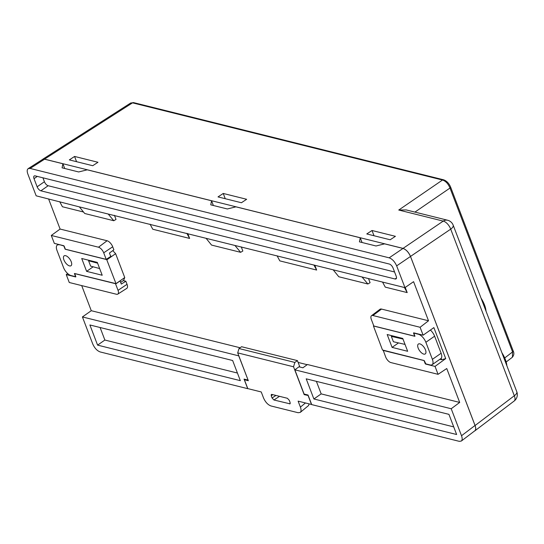 <?xml version="1.0" encoding="UTF-8"?>
<svg xmlns="http://www.w3.org/2000/svg" width="544" height="544" viewBox="0 0 544 544"><rect width="100%" height="100%" fill="white"/><g stroke="black" fill="none" stroke-linecap="round" stroke-linejoin="round"><path stroke-width="0.82" d="M392.081 347.392L407.66 351.288L402.757 338.429L387.178 334.526L392.081 347.392L398.507 342.917M434.615 336.185L441.13 353.24L432.385 359.339L425.87 342.278L434.615 336.185A8.031 3.747 -124.9 0 0 430.386 330.065M418.642 334.07L418.39 334.24A8.031 3.747 55.1 0 1 425.87 342.278M418.39 334.24L413.515 333.03L414.752 336.274L373.436 325.985L382.493 350.003L424 360.488L425.238 363.732L430.114 364.942A8.031 3.747 55.1 0 0 432.106 364.711A8.031 3.747 55.1 0 0 432.385 359.339M425.469 349.901A6.025 2.808 -124.9 0 0 418.37 344.046A6.025 2.808 -124.9 0 0 419.512 350.594A6.025 2.808 -124.9 0 0 425.258 353.933A6.025 2.808 -124.9 0 0 425.469 349.901M432.106 364.711L440.844 358.618A8.031 3.747 -124.9 0 0 441.13 353.24M392.19 335.784L391.347 336.376L393.387 341.734L405.049 344.427M391.347 336.376L403.002 339.062M486.023 311.175A19.081 8.901 -124.9 0 0 484.514 304.932A19.081 8.901 -124.9 0 0 481.073 298.214M238.993 348.527L294.841 362.433L293.549 366.785L237.708 352.886L238.993 348.527L241.59 346.725L297.432 360.624L294.841 362.433M237.429 373.041L104.876 340.041L100.089 327.508M453.73 426.89L321.178 393.89L316.39 381.358M244.936 379.311L244.392 379.732L248.329 380.712L237.708 352.886M120.088 280.915L121.298 284.077L125.861 281.241L127.031 284.301A6.025 2.808 55.1 0 1 126.779 288.368L117.796 294.114A5.603 2.611 -124.9 0 0 118.034 290.34L127.031 284.301M109.439 253.035L110.745 256.448L106.209 259.372L65.09 249.138L63.784 245.725L54.325 243.372L51.299 235.457L98.484 247.207L107.093 240.754A6.025 2.808 55.1 0 1 112.703 246.779L113.873 249.839L109.439 253.035M308.23 395.508L304.178 394.618L304.715 394.196M293.549 366.785L304.178 394.618M297.432 360.624L299.649 366.425L299.071 366.826M394.57 271.98L48.158 185.735L40.875 190.815A4.019 1.87 55.1 0 1 37.135 186.796L44.418 181.716L42.922 177.806M44.418 181.716A4.019 1.87 -124.9 0 0 48.158 185.735M441.15 358.353L441.667 359.7L445.713 358.598L433.874 327.604L423.123 335.186L420.097 327.277L428.516 320.776L413.583 281.67L404.96 287.633L79.376 206.89L84.714 213.5L113.791 220.735L116.008 219.436L114.424 215.302M368.499 278.555L370.083 282.696L367.866 283.988L362.324 277.338M333.452 270.15L338.79 276.753L367.866 283.988M241.264 246.881L242.842 251.015L240.632 252.314L235.09 245.657M206.217 238.469L211.555 245.079L240.632 252.314M115.614 283.716L74.406 273.537L75.711 276.95L66.246 274.591L67.701 273.584M104.876 340.041L97.587 345.12L240.339 380.664L232.642 360.509L89.896 324.972L97.587 345.12M240.101 347.759L91.283 310.706L82.416 316.934L238.741 355.851L248.064 380.025M247.989 380.072L244.045 379.093L247.704 388.668L100.191 351.948C97.084 350.798 94.588 348.119 92.718 343.91L82.416 316.934M279.507 396.324L273.938 399.996L290.013 403.838L290.108 402.478L289.279 400.296L287.402 398.29L271.81 394.407L271.286 394.482L271.238 395.808L272.075 397.99L275.944 395.434M273.938 399.996L272.075 397.99M244.392 379.732L247.785 388.606L261.242 391.959L263.527 397.943C265.397 402.145 267.893 404.824 271 405.967L298.146 412.726L300.247 412.406C301.267 411.427 301.322 409.666 300.41 407.123L305.449 402.968M309.203 403.9L308.4 405.681M308.115 395.597L311.501 404.471L298.126 401.139L300.41 407.123M313.888 398.976L456.634 434.513L448.943 414.358L306.197 378.821L313.888 398.976L321.178 393.89M383.234 350.343L385.662 356.966A5.603 2.611 55.1 0 0 390.878 362.569L438.063 374.32L446.753 368.533L459.694 402.431L307.408 364.514L302.926 367.785L298.955 366.799L294.855 369.825L304.103 394.046L308.04 395.026L311.698 404.6L459.245 441.334L461.292 441.062C462.366 440.103 462.441 438.328 461.516 435.73L475.034 425.469C475.966 428.067 475.891 429.842 474.81 430.8L461.346 441.021M425.83 363.875L424.272 360.638L383.153 350.404M423.123 335.186L413.658 332.833L414.956 336.24L373.837 326.006L371.334 319.444A5.603 2.611 55.1 0 1 371.491 315.717A5.603 2.611 55.1 0 1 372.912 315.527L381.521 309.074A6.025 2.808 -124.9 0 0 379.991 309.278L371.491 315.717M66.246 274.591L69.265 282.499L116.45 294.25A5.603 2.611 -124.9 0 0 117.796 294.114M115.525 283.771L118.034 290.34M125.861 281.241L123.277 280.595M112.703 246.779L103.707 252.81L106.209 259.372M103.707 252.81A5.603 2.611 -124.9 0 0 98.484 247.207M307.17 364.684L298.119 362.433M313.874 264.955L316.649 270.048L314.792 265.186M316.649 270.048L279.806 260.875L277.093 255.802M405.232 287.45L407.198 292.59L404.423 287.504M407.198 292.59L385.261 287.13L382.541 282.05M83.511 212.01L62.417 206.754L59.697 201.674M186.844 233.328L189.611 238.422L187.755 233.56M189.611 238.422L152.776 229.248L150.056 224.176M40.875 190.815L395.046 278.99L396.494 277.984M37.291 176.399L34.027 178.677A4.019 1.87 55.1 0 1 34.17 175.991A4.019 1.87 55.1 0 1 35.163 175.875L389.334 264.044A4.019 1.87 55.1 0 1 393.074 268.063L396.182 276.189A4.019 1.87 55.1 0 1 396.039 278.875A4.019 1.87 55.1 0 1 395.046 278.99M34.027 178.677L37.135 186.796M113.791 220.735L108.249 214.084M79.376 206.89L36.162 195.82L27.853 174.053C26.887 171.353 27.003 169.544 28.193 168.633L30.117 168.443L389.171 257.829L403.016 248.431C406.13 249.58 408.626 252.253 410.496 256.462L475.034 425.469M51.299 235.457L60.098 229.051L107.093 240.754M294.855 369.825L451.214 408.748L461.516 435.73M459.694 402.431L451.214 408.748M438.063 374.32L435.044 366.404L425.578 364.052M441.667 359.7L439.912 359.264M445.713 358.598L435.044 366.404M420.097 327.277L372.912 315.527M428.516 320.776L381.521 309.074M48.593 198.914L60.098 229.051M81.695 285.593L91.283 310.706M64.695 168.477L62.893 163.751L62.077 167.824L78.662 171.958L87.264 169.823L211.568 200.77L210.752 204.843L227.338 208.971L235.946 206.836L360.25 237.782L359.434 241.856L376.02 245.983L384.628 243.855L403.016 248.431M410.496 256.462L396.651 265.866L404.96 287.633M396.651 265.866C394.774 261.657 392.285 258.978 389.171 257.829M506.178 361.991L512.414 357.211L512.577 351.92L449.997 188.047C448.222 183.77 445.72 181.098 442.51 180.023L132.539 102.85L130.71 102.993M213.377 205.496L211.568 200.77M28.24 168.599L42.65 159.385L44.581 159.195L30.117 168.443M62.893 163.751L44.581 159.195M374.014 235.742L372.008 230.5L395.413 236.32L390.177 239.768L366.778 233.947L372.008 230.5M76.568 161.697L74.569 156.448L97.968 162.275L92.738 165.716L69.333 159.895L74.569 156.448M225.25 198.71L223.244 193.46L246.65 199.288L241.414 202.735L218.015 196.908L223.244 193.46M362.052 242.508L360.25 237.782M42.221 159.657L44.533 159.14L403.036 248.39C406.144 249.54 408.639 252.219 410.509 256.428L475.082 425.524L514.318 395.746L450.704 229.14A8.031 3.998 -124.2 0 0 443.224 221.109L398.745 210.038L406.178 209.923L447.617 220.238A8.031 6.27 104 0 0 443.224 221.109L403.036 248.39M474.422 431.1L474.858 430.855C475.939 429.896 476.014 428.121 475.082 425.524M474.912 430.814L514.148 401.037A8.031 3.822 -127.2 0 0 514.318 395.746A8.031 3.346 159.1 0 0 516.8 391.775L453.179 225.168A8.031 3.346 159.1 0 1 450.704 229.14L410.509 256.428M506.865 365.758A19.081 8.901 -124.9 0 0 505.356 359.516A19.081 8.901 -124.9 0 0 501.915 352.791M97.301 262.392L81.716 258.495L86.618 271.354L102.204 275.25L97.301 262.392M58.296 244.358L57.276 245.072A8.031 3.747 55.1 0 0 56.998 250.444L63.512 267.498A8.031 3.747 55.1 0 0 70.992 275.536L75.868 276.753L74.63 273.51L116.001 283.655L106.699 259.576L65.382 249.288L64.144 246.051L59.514 244.664M57.276 245.072A8.031 3.747 55.1 0 1 59.269 244.834M63.913 259.882A6.025 2.808 -124.9 0 0 71.012 265.737A6.025 2.808 -124.9 0 0 69.87 259.189A6.025 2.808 -124.9 0 0 64.124 255.85A6.025 2.808 -124.9 0 0 63.913 259.882M120.659 282.424L123.61 280.364L124.746 277.562L115.627 253.681L112.785 250.628M110.405 255.551L111.214 256.428L110.684 256.299M111.214 256.428L106.699 259.576M106.882 259.78L115.627 253.681M124.746 277.562L116.001 283.655M115.947 283.798L120.462 280.65L120.217 281.255M93.16 266.798L86.618 271.354M99.647 268.552L90.63 266.111L88.59 260.753L89.168 260.358M97.607 263.194L88.59 260.753M289.544 403.879L290.251 403.464M272.802 394.652L271.238 395.808M44.533 159.14L132.539 102.85A2.006 1.564 -76 0 1 133.64 102.632L130.662 103.034L42.656 159.297M398.745 210.038L442.51 180.023A2.006 1.564 -76 0 1 443.605 179.806L133.64 102.632M414.922 212.099L449.997 188.047A2.006 0.836 -20.9 0 0 450.609 187.068C449.018 183.342 446.685 180.921 443.605 179.806M504.71 357.952L512.577 351.92A2.006 0.836 -20.9 0 0 513.189 350.948C514.298 353.144 514.012 355.246 512.339 357.238M308.502 405.593L300.349 412.325M453.179 225.168A8.031 8.031 0 0 0 447.617 220.238M450.609 187.061L513.182 350.934M514.08 401.091A8.031 8.031 0 0 0 516.8 391.775"/></g></svg>
